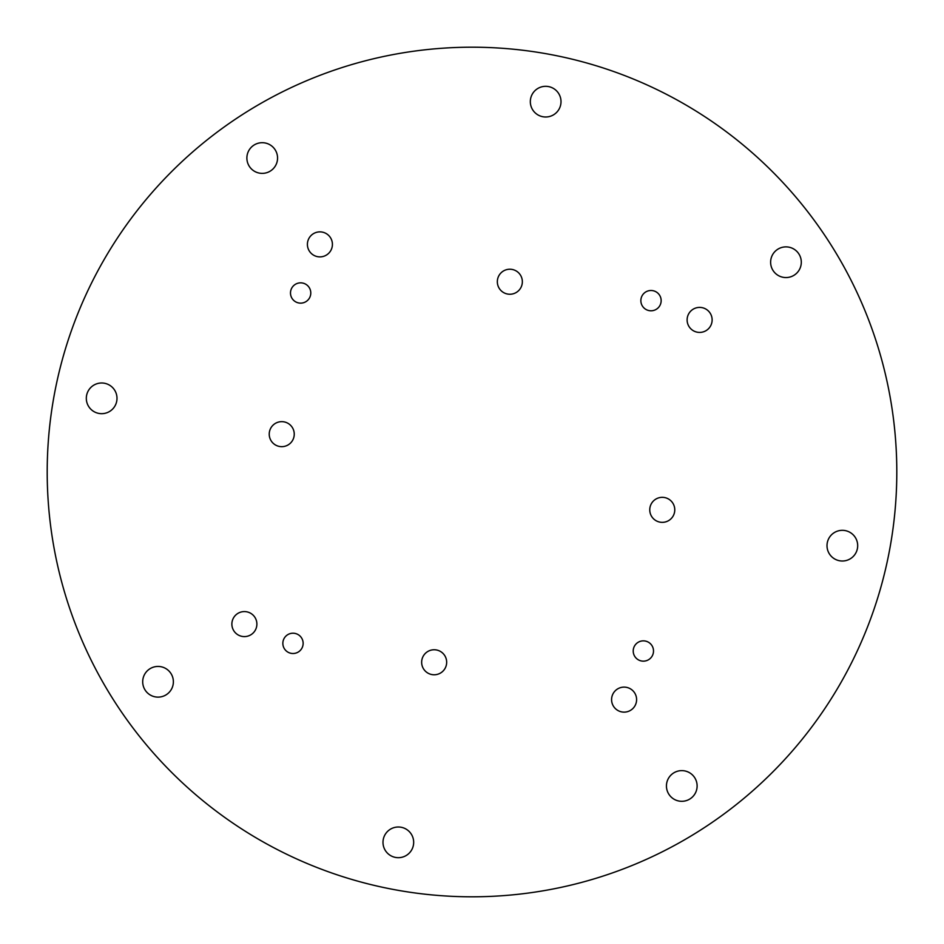 <?xml version="1.0" encoding="UTF-8"?>
<svg xmlns="http://www.w3.org/2000/svg" width="944" height="944" viewBox="0 0 944 944"><rect width="100%" height="100%" fill="white"/><g stroke="black" fill="none" stroke-linecap="round" stroke-linejoin="round"><path stroke-width="1.42" d="M310.788 292.994A10.148 10.148 0 0 1 300.64 303.142A10.148 10.148 0 0 1 290.492 292.994A10.148 10.148 0 0 1 300.64 282.846A10.148 10.148 0 0 1 310.788 292.994M303.142 643.36A10.148 10.148 0 0 1 292.994 653.508A10.148 10.148 0 0 1 282.846 643.36A10.148 10.148 0 0 1 292.994 633.212A10.148 10.148 0 0 1 303.142 643.36M661.154 300.64A10.148 10.148 0 0 1 651.006 310.788A10.148 10.148 0 0 1 640.858 300.64A10.148 10.148 0 0 1 651.006 290.492A10.148 10.148 0 0 1 661.154 300.64M653.508 651.006A10.148 10.148 0 0 1 643.36 661.154A10.148 10.148 0 0 1 633.212 651.006A10.148 10.148 0 0 1 643.36 640.858A10.148 10.148 0 0 1 653.508 651.006M332.418 244.378A12.508 12.508 0 0 1 319.91 256.886A12.508 12.508 0 0 1 307.402 244.378A12.508 12.508 0 0 1 319.91 231.87A12.508 12.508 0 0 1 332.418 244.378M294.245 434.157A12.508 12.508 0 0 1 281.737 446.665A12.508 12.508 0 0 1 269.229 434.157A12.508 12.508 0 0 1 281.737 421.649A12.508 12.508 0 0 1 294.245 434.157M256.886 624.09A12.508 12.508 0 0 1 244.378 636.598A12.508 12.508 0 0 1 231.87 624.09A12.508 12.508 0 0 1 244.378 611.582A12.508 12.508 0 0 1 256.886 624.09M446.665 662.263A12.508 12.508 0 0 1 434.157 674.771A12.508 12.508 0 0 1 421.649 662.263A12.508 12.508 0 0 1 434.157 649.755A12.508 12.508 0 0 1 446.665 662.263M636.598 699.622A12.508 12.508 0 0 1 624.09 712.13A12.508 12.508 0 0 1 611.582 699.622A12.508 12.508 0 0 1 624.09 687.114A12.508 12.508 0 0 1 636.598 699.622M674.771 509.843A12.508 12.508 0 0 1 662.263 522.351A12.508 12.508 0 0 1 649.755 509.843A12.508 12.508 0 0 1 662.263 497.335A12.508 12.508 0 0 1 674.771 509.843M712.13 319.91A12.508 12.508 0 0 1 699.622 332.418A12.508 12.508 0 0 1 687.114 319.91A12.508 12.508 0 0 1 699.622 307.402A12.508 12.508 0 0 1 712.13 319.91M522.351 281.737A12.508 12.508 0 0 1 509.843 294.245A12.508 12.508 0 0 1 497.335 281.737A12.508 12.508 0 0 1 509.843 269.229A12.508 12.508 0 0 1 522.351 281.737M246.88 158.037A15.34 15.34 0 0 0 262.22 173.377A15.34 15.34 0 0 0 277.56 158.037A15.34 15.34 0 0 0 262.22 142.697A15.34 15.34 0 0 0 246.88 158.037M86.317 398.333A15.34 15.34 0 0 0 101.657 413.673A15.34 15.34 0 0 0 116.997 398.333A15.34 15.34 0 0 0 101.657 382.993A15.34 15.34 0 0 0 86.317 398.333M142.697 681.78A15.34 15.34 0 0 0 158.037 697.12A15.34 15.34 0 0 0 173.377 681.78A15.34 15.34 0 0 0 158.037 666.44A15.34 15.34 0 0 0 142.697 681.78M382.993 842.343A15.34 15.34 0 0 0 398.333 857.683A15.34 15.34 0 0 0 413.673 842.343A15.34 15.34 0 0 0 398.333 827.003A15.34 15.34 0 0 0 382.993 842.343M666.44 785.963A15.34 15.34 0 0 0 681.78 801.303A15.34 15.34 0 0 0 697.12 785.963A15.34 15.34 0 0 0 681.78 770.623A15.34 15.34 0 0 0 666.44 785.963M827.003 545.667A15.34 15.34 0 0 0 842.343 561.007A15.34 15.34 0 0 0 857.683 545.667A15.34 15.34 0 0 0 842.343 530.327A15.34 15.34 0 0 0 827.003 545.667M770.623 262.22A15.34 15.34 0 0 0 785.963 277.56A15.34 15.34 0 0 0 801.303 262.22A15.34 15.34 0 0 0 785.963 246.88A15.34 15.34 0 0 0 770.623 262.22M530.327 101.657A15.34 15.34 0 0 0 545.667 116.997A15.34 15.34 0 0 0 561.007 101.657A15.34 15.34 0 0 0 545.667 86.317A15.34 15.34 0 0 0 530.327 101.657M896.8 472A424.8 424.8 0 0 0 472 47.2A424.8 424.8 0 0 0 47.2 472A424.8 424.8 0 0 0 472 896.8A424.8 424.8 0 0 0 896.8 472"/></g></svg>

